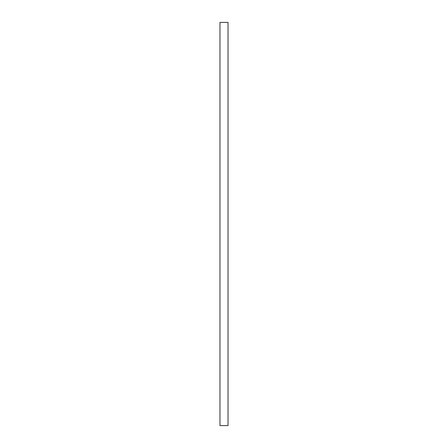 <?xml version="1.0" encoding="UTF-8"?>
<svg xmlns="http://www.w3.org/2000/svg" width="448" height="448" viewBox="0 0 448 448"><rect width="100%" height="100%" fill="white"/><g stroke="black" fill="none" stroke-linecap="round" stroke-linejoin="round"><path stroke-width="0.67" d="M228.032 224L228.032 425.6L219.968 425.6L219.968 22.4L228.032 22.4L228.032 224"/></g></svg>
